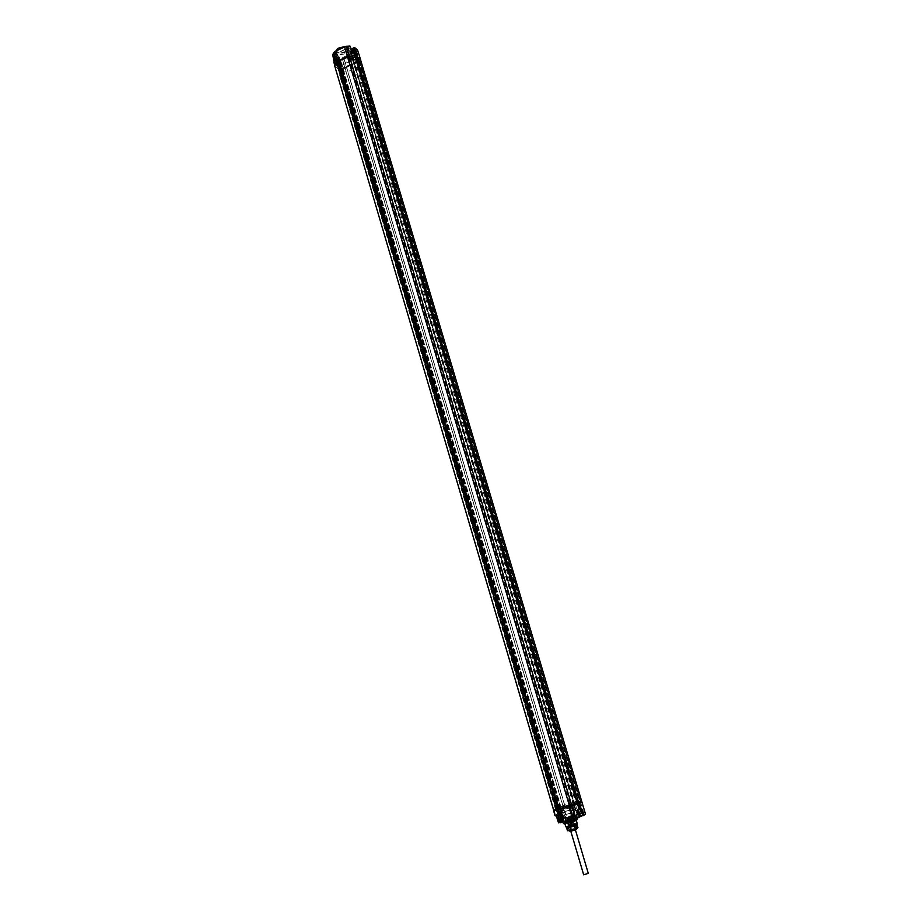 <?xml version="1.0" encoding="UTF-8"?>
<svg xmlns="http://www.w3.org/2000/svg" width="921" height="921" viewBox="0 0 921 921"><rect width="100%" height="100%" fill="white"/><g stroke="black" fill="none" stroke-linecap="round" stroke-linejoin="round"><path stroke-width="0.69" stroke-dasharray="4.61 3.45" d="M334.162 60.164L338.916 59.946L335.279 63.376L333.828 62.237L335.048 66.531L339.331 69.881L341.495 69.904L339.573 68.81L341.656 65.748L338.974 56.135L335.751 54.857L337.869 62.709L338.491 61.477L336.257 53.717L346.457 48.905L347.689 49.055L347.77 50.505L351.465 52.117L356.369 52.129L338.145 60.809L337.673 60.372L339.768 57.355L338.847 57.401L339.089 56.665L336.13 53.671L345.87 48.848L347.171 48.825L350.97 51.921L355.414 51.507L355.61 52.163L338.986 60.222L338.019 59.934L338.583 59.416M338.26 67.129L556.537 808.903L338.03 67.406L340.92 66.83L340.148 66.22L340.977 65.207L339.089 56.665M340.712 65.771L559.185 808.442L576.558 803.469L355.529 59.036L577.064 803.492L355.529 59.036M341.392 66.312L340.851 65.886L354.573 59.255L355.333 59.877M341.323 69.501L341.898 69.95C346.342 74.002 362.471 67.763 360.422 62.766L358.948 61.005L341.323 69.501L558.817 807.602L559.369 807.257L341.495 69.904L360.007 60.982L358.868 60.291L356.968 61.2L577.72 802.721L579.942 802.145L574.382 804.47L352.881 58.909L340.805 64.919L339.135 63.618L337.051 54.5M574.405 804.482L577.709 803.803L573.495 805.035L351.81 57.609L350.786 57.988L354.401 60.026L350.763 51.461L353.238 59.278L356.554 59.692L354.286 51.749L350.97 51.921M354.401 60.026L358.373 59.393L357.06 58.299L355.494 58.979M340.148 66.22L558.794 808.316L560.613 808.212L563.779 817.906L560.29 818.539L582.383 812.644L575.084 815.373L572.632 809.594L574.474 815.488L565.966 817.687L564.239 811.769L563.698 812.944L565.149 817.94L563.571 818.677L561.05 812.656L564.055 812.368M354.573 59.255L576.016 803.814M356.968 61.2L356.473 60.798L358.373 59.393L359.236 59.911L358.591 61.051L341.944 69.075L340.701 69.04L342.577 68.142L342.082 67.74L339.435 68.534L340.655 67.555M339.573 68.81L338.076 67.463L556.215 808.96M339.584 66.738L558.034 808.465L559.358 807.959L340.92 66.83M558.46 808.201L340.171 67.198M558.034 808.465L556.537 808.903M561.016 822.326L563.928 821.072L558.31 821.728L560.325 820.404L556.629 808.201L560.567 807.21L556.226 808.937M340.747 67.567L340.217 67.82L338.122 59.83L339.504 57.919L341.852 66.036L340.724 67.337L338.502 59.646L339.711 58.23L341.852 66.036L340.747 67.567M350.786 57.988L352.708 59.174L350.325 51.38M347.24 49.538L350.256 57.021L347.171 48.825M338.56 63.376L336.798 64.286L556.595 809.571L558.022 809.064C554.12 809.996 554.327 809.87 558.644 808.673L339.918 65.011L559.024 808.546L339.918 65.011L340.54 65.046M339.93 64.919L336.602 65.679L338.951 64.148L337.316 64.355M574.785 804.286L559.623 808.304M351.649 58.011L354.988 57.24L352.605 58.794L574.244 804.563M568.902 806.808L572.735 805.599L565.344 807.717L344.017 59.082L340.263 61.074L560.808 808.845L561.373 808.454L558.851 809.202L559.519 808.914L339.573 63.112L337.57 63.261L338.41 61.707L347.965 57.079L350.544 57.263M344.017 59.082L348.196 57.056L352.236 56.722L574.566 804.966L572.781 805.564L574.566 804.966M340.298 61.131L341.127 61.88L338.893 62.547L339.573 63.112M337.639 63.296L337.869 62.709L341.115 63.963L340.931 65.057L338.974 56.135L340.643 65.253M336.821 64.182L556.146 809.778L557.424 809.547L556.595 809.571M559.346 808.88L556.203 809.847L558.333 808.995L338.951 64.148M557.527 809.133L555.547 809.64L557.527 809.133L338.456 64.654M335.866 60.222L337.627 60.314L336.982 61.108L335.232 61.016L335.866 60.222M341.334 74.44L339.009 65.092M339.653 64.977L336.153 66.128C335.831 65.092 336.718 64.493 338.801 64.309L339.653 64.977M334.818 61.442C334.818 60.072 335.9 59.554 338.042 59.888C338.03 61.247 336.959 61.776 334.818 61.442M557.884 808.914L341.887 74.866M559.001 808.534L559.841 808.788L561.062 812.725L559.83 808.719L560.716 808.12L559.185 808.35L562.409 818.539L560.924 818.861L582.026 813.289L576.673 815.419L575.084 809.559L571.377 810.618L572.62 811.286L574.117 816.271L575.475 816.029L564.792 818.239L565.552 818.746L564.792 818.239M568.614 806.612L564.124 808.27L564.7 810.261L561.591 811.332L562.224 810.941L564.009 819.091L560.682 820.024L563.825 819.586L562.029 811.585L560.797 812.057L563.053 819.955L561.315 820.335L563.56 819.414L561.925 813.07L561.465 813.623L563.836 812.184M570.536 807.429L570.099 805.944L570.962 805.691L569.558 806.289L569.972 807.786L571.388 807.164L570.962 805.691L571.78 805.737L572.632 809.594L573.403 809.973M565.344 807.717L563.514 808.189L342.497 59.819M560.808 808.845L563.514 808.189M570.847 806.301L569.178 807.199L572.54 817.031L571.86 817.146L568.499 807.291L572.298 816.904L573.173 816.57L571.377 810.618L574.692 809.674M573.656 816.996L572.701 817.364M563.951 811.815L570.606 809.847L563.951 811.815L563.698 810.146L561.718 811.194L561.453 810.204L571.388 807.164M563.479 810.342L564.7 810.261M563.698 810.146L561.453 810.204M569.972 807.786L563.548 809.663M569.972 807.821L569.869 805.691L563.675 807.913L563.94 810.503M557.159 809.594L563.675 807.913L563.088 808.696L563.652 810.687M557.965 809.087L557.078 809.812L558.563 809.455L559.012 811.539L560.682 811.413L560.014 808.834L561.476 812.99M556.203 809.847L557.447 809.582L337.731 63.238M557.458 807.798L556.088 808.178L557.458 807.798M556.422 807.544L556.537 809.743M559.519 808.914L339.607 62.732M560.336 808.707L340.298 62.398M560.935 808.465L340.908 62.467M573.046 805.334L574.692 804.942M350.717 57.102L352.236 56.722M352.386 57.067L351.81 57.609L352.421 57.044L574.589 804.873M573.495 805.035L574.669 804.873M572.471 803.895L573.875 803.48L572.471 803.895L572.781 805.564M574.842 816.662L574.128 816.846M563.318 812.598L559.323 813.865L560.532 814.429L562.006 812.967M561.522 813.588L560.532 814.429M562.236 819.92L560.716 814.371L561.937 813.565M562.938 819.736L561.545 814.152M561.591 811.332L559.001 812.518L561.637 820.312M559.346 811.389L558.034 812.299L558.909 812.299L558.333 812.621L558.828 812.287L559.289 813.784L561.66 813.059M560.716 811.838L558.909 812.299M559.174 811.424L559.91 811.148M560.026 807.855L556.698 808.362L557.562 808.546L560.682 818.85L557.286 808.73L579.608 802.744L574.474 804.885L575.59 808.868L573.829 810.031L575.165 816.639M581.853 801.466L556.975 808.189M560.198 807.441L342.082 67.74M560.567 807.21L342.577 68.142M340.701 69.04L558.322 807.798M358.868 60.291L579.988 802.133L580.61 801.719L359.743 61.016M357.06 58.299L578.883 803.02L579.977 802.295L577.363 802.951L356.473 60.798M578.883 803.02L577.041 803.515L356.105 59.508M576.558 803.469L577.467 803.227M574.174 804.597L352.605 58.794M574.992 804.447L353.111 58.276M352.927 53.372L351.189 53.28L351.845 52.474L353.595 52.566L352.927 53.372M356.024 68.073L352.57 57.839M351.926 57.954L355.448 56.803C355.725 57.839 354.838 58.46 352.755 58.633L351.926 57.954M350.763 53.706C350.797 52.324 351.88 51.795 354.021 52.14C353.975 53.522 352.893 54.051 350.763 53.706M574.646 804.666L355.483 67.636M577.49 810.584L574.716 811.079L578.388 809.697L578.561 810.25M579.677 809.363L578.388 809.697M575.567 818.562L579.171 817.698L577.421 810.607M573.53 819.379L570.341 820.427M563.928 821.072C569.915 818.723 574.244 817.595 576.914 817.675L576.235 818.239M563.364 823.305L563.675 822.948C568.453 820.784 572.954 819.483 577.179 819.057L577.34 819.16M564.066 823.489L564.274 823.328C568.729 821.302 572.92 820.093 576.857 819.702L576.937 819.725M575.97 820.312C571.423 822.315 567.693 823.351 564.78 823.42L565.034 823.132C569.581 821.129 573.311 820.104 576.212 820.035L575.97 820.312M563.019 821.601L565.655 821.636M560.912 820.772L560.325 820.404L562.846 819.517L584.121 814.578L562.869 820.07L558.909 822.108L556.652 815.338L561.315 814.348L556.353 816.006M582.533 815.661L580.552 816.513M562.639 820.726L560.532 821.567L562.639 820.726M557.619 815.741L559.484 822.211L559.001 822.913L563.514 821.106M556.134 815.672L556.192 814.878L555.133 815.569L553.498 810.158L556.629 808.201L336.568 60.187L333.736 57.908L337.523 54.869L336.119 56.331L337.581 61.58M354.447 51.68L355.771 52.762L353.514 53.855L349.899 53.683L351.914 51.668M353.445 53.798L350.038 53.625L351.327 52.048L354.735 52.209L353.445 53.798M350.21 46.626L349.404 46.338L347.724 48.18L341.852 48.065M349.404 46.338L351.845 51.703M347.724 48.18L348.771 49.32C347.608 53.303 343.959 54.984 337.834 54.374L336.384 53.004L337.961 49.964M345.099 46.464L348.414 48.168C346.618 52.647 342.704 54.178 336.683 52.75L336.073 50.828M352.121 48.709L352.121 50.114L353.814 49.596C354.585 48.514 354.021 48.214 352.121 48.709M336.372 56.365L336.384 57.747L338.076 57.24C338.847 56.158 338.272 55.87 336.372 56.365M336.672 53.568L332.999 54.327L334.691 60.038M332.746 54.903L337.523 54.869L338.916 59.946M558.425 822.534L559.001 822.326L556.963 815.914M337.512 61.523L334.081 61.35L335.336 59.807L338.767 59.98L337.512 61.523M354.228 47.593L357.049 49.815L356.427 50.931L338.698 59.531L336.833 59.623L333.943 57.401L335.348 62.651L333.874 60.878M360.687 60.233L360.007 60.982L580.61 801.719M358.948 61.005L579.988 802.133M572.804 803.262L572.494 803.906M573.714 810.422L573.633 811.021L573.714 810.422M577.26 815.212L575.637 809.709M341.622 69.777L558.978 807.383L341.599 69.754M580.357 801.765L559.369 807.257C562.789 805.092 580.909 800.073 580.679 801.362L580.357 801.765M579.827 802.099L558.817 807.602M572.874 805.518L573.91 810.181M336.499 59.232L335.359 59.784L334.726 59.278L335.417 58.656L337.201 58.886L336.683 60.107L334.899 59.877L336.741 58.979L337.374 59.485L336.672 59.819M336.51 59.52L336.683 60.107M336.038 59.451L336.211 60.049M337.201 58.886L337.374 59.485M336.614 58.771L336.787 59.358M336.568 58.391L336.741 58.979M335.877 58.725L336.05 59.312M335.417 58.656L335.589 59.243M335.405 58.956L335.578 59.543M334.726 59.278L334.899 59.877M335.313 59.405L335.486 59.992M335.359 59.784L335.532 60.372M345.375 46.372L347.321 47.121C350.924 49.792 340.114 55.053 336.948 52.175L336.706 49.688M353.376 50.045L353.952 49.354L352.432 49.262L351.857 49.976L353.376 50.045M354.965 55.49L353.595 55.433L354.113 54.788L355.483 54.869L354.965 55.49M337.65 57.689L338.214 56.998L336.13 57.609L337.65 57.689M339.216 63.112L337.846 63.054L338.352 62.432L339.722 62.501L339.216 63.112M352.455 51.484L350.682 51.541L352.536 50.632L353.157 51.15L352.628 52.37L350.855 52.129L352.72 51.231L353.342 51.737L352.628 52.083M352.455 51.783L352.628 52.37M351.983 51.714L352.167 52.313M353.157 51.15L353.342 51.737M352.582 51.023L352.755 51.611M352.536 50.632L352.72 51.231M351.845 50.977L352.018 51.564M351.385 50.897L351.557 51.495M351.373 51.208L351.546 51.795M350.682 51.541L350.855 52.129M351.258 51.657L351.442 52.255M351.304 52.048L351.477 52.647M556.192 814.878L558.287 821.762L563.318 820.749L561.315 814.348M579.205 817.123L576.523 817.572L579.297 816.409M580.541 815.925L582.06 815.35L580.541 815.925M578.492 808.903L579.862 808.385L578.492 808.903M561.649 820.795L563.18 820.22L561.649 820.795M559.634 813.807L561.004 813.289L559.634 813.807M565.839 826.885L566.081 826.586C569.972 824.802 573.645 823.754 577.087 823.42L576.822 824.099M566.519 827.104L566.691 826.966C570.249 825.331 573.61 824.364 576.765 824.076M570.249 826.678L566.899 827.219L573.081 824.721L576.5 824.376L570.249 826.678M573.461 819.206L566.369 821.797L574.082 820.162L566.818 823.282L574.52 822.039L567.255 824.767L575.095 823.259L570.237 825.538L570.249 826.528L566.979 827.346M574.071 824.099L567.324 824.997L574.727 822.004L566.875 823.512L574.278 820.507L566.438 822.027L573.645 819.333M576.5 824.376L571.573 826.16L575.084 823.397M576.339 824.283L573 824.617L566.864 826.977M576.581 824.779L567.048 827.599M571.573 826.16L570.249 826.528M570.237 825.538L570.272 826.598M573.841 819.045L566.001 820.53L573.495 818.85L566.922 821.693L573.933 820.346L567.359 823.178L574.382 821.831L567.797 824.663L574.819 823.316L570.398 825.677M566.461 820.335L573.783 819.206M566.127 820.3L573.311 817.226L565.816 818.562M564.504 818.481L565.344 817.537L572.989 816.144L565.586 819.137L573.426 817.629L568.706 819.828M570.076 819.437L573.484 817.583L568.211 818.665M570.629 819.253L567.405 820.484L570.629 819.253M566.403 819.299L573.956 816.639L572.92 816.317M565.229 817.664L565.552 818.746M571.803 812.852L564.343 814.924L571.803 812.852M570.433 813.208L565.77 814.509L570.433 813.208M564.953 811.436L569.708 810.112L564.953 811.436M573.415 828.658L570.191 829.913L573.415 828.658M571.999 830.869L576.408 829.234L573.99 829.464L569.615 831.237L571.999 830.869M569.558 831.041L576.569 829.13M567.394 830.754L573.967 828.071L577.951 827.426M567.025 827.519L567.969 826.862L568.821 829.752M567.969 826.862L569.201 829.602M568.349 826.713L573.115 825.181L573.967 828.071M573.115 825.181L574.451 827.944M573.599 825.055L576.523 824.571M576.972 824.502L577.824 827.392M355.667 67.751L357.797 67.221L356.139 68.131M357.164 68.085L356.462 67.521L357.164 68.085M558.345 808.983L559.922 808.949L560.072 811.125M341.783 75.027L339.665 75.545L341.3 74.659M341.15 75.775L340.436 75.223L341.15 75.775M561.649 820.127L559.335 813.968M352.041 56.883L350.832 57.355L352.041 56.883M352.398 58.127L351.212 58.587L352.398 58.127M338.318 63.526L337.121 63.986L338.318 63.526M338.675 64.769L337.489 65.218L338.675 64.769M588.174 873.419L583.787 874.72M569.466 810.261L564.976 811.516L569.466 810.261M339.768 57.355L339.112 56.837M338.203 59.6L337.673 60.372L340.125 67.809M338.019 59.934L340.298 68.615L338.41 60.245M338.986 60.222L341.645 68.534L340.033 69.167M355.61 52.163L358.281 60.521L341.645 68.534L341.944 69.075M355.805 51.818L358.833 59.842L358.591 61.051M355.414 51.507L358.799 59.83L357.152 59.405L354.769 51.749L355.851 51.576L359.236 59.911M350.072 51.323L347.77 50.505L350.233 58.276L353.733 59.474M346.895 48.732L349.577 56.607L350.648 56.998M346.204 48.767L348.817 56.642L350.256 57.021L347.666 48.997L345.778 48.836L348.046 56.849L348.944 56.849L337.995 62.075L336.246 53.487L335.612 54.477L337.454 62.743M345.87 48.848L336.349 53.487M335.981 54.27L337.696 62.294M339.02 66.761L557.447 808.673M339.63 68.684L557.366 808.224M356.473 59.923L358.787 59.543M352.639 59.197L574.071 804.528M352.939 59.312L357.083 59.635M349.83 56.757L349.071 56.791M347.965 57.079L338.41 61.707M556.779 809.72L337.19 63.491M336.418 65.552L339.089 64.528L336.418 65.552M335.313 61.649L337.915 60.648L335.313 61.649M572.632 805.668L571.124 806.692L573.967 816.662M561.718 811.194L561.856 813.312M570.606 809.847L569.949 807.809M563.399 808.085L561.914 809.11L562.501 811.09M561.626 808.707L557.378 810.215L561.073 820.335L558.103 812.253M556.825 809.801L558.034 812.299M339.193 63.158L558.943 809.018M340.977 61.672L561.303 808.534M340.482 60.786L561.119 808.811M342.681 59.98L563.652 808.097M344.212 59.232L565.482 807.625L344.293 59.358M348.196 57.056L570.329 806.405M348.852 56.883L571.066 806.186M575.072 809.571L574.071 805.069L572.321 806.278L574.842 816.846M574.255 817.065L572.827 817.434M576.673 815.419L562.409 818.539M573.852 810.353L575.234 809.996M564.124 818.665L562.282 813.358L563.41 813.07M563.813 818.688L561.315 812.794M560.762 813.738L559.83 811.815L560.682 811.413M560.693 813.83L561.453 813.185L559.243 808.454M561.315 820.335L563.629 819.702M558.702 812.322L557.758 809.72M560.152 811.125L558.563 811.965M559.231 808.35L560.716 808.12L564.274 818.389M556.698 808.362L558.011 808.661L561.234 818.838M557.735 808.27L558.897 807.959M340.194 68.649L557.953 808.028M358.568 59.543L579.954 802.318M356.485 58.334L578.296 803.227M355.725 58.702L577.375 803.457M575.556 803.791L577.709 814.912M574.209 804.54L573.265 805.184M353.756 52.716L351.131 53.729L353.756 52.716M354.942 56.595L352.248 57.632L354.942 56.595M577.455 804.286L574.336 805.161L577.455 804.286M578.952 809.444L575.901 810.296L578.952 809.444M579.205 809.789L575.924 810.699L574.128 804.816L577.502 803.826L579.194 809.686L575.717 810.722L579.205 809.881M581.082 808.995L579.079 810.066M576.765 810.779L578.687 817.825L576.569 818.055L574.716 811.079M575.475 819.022L573.737 819.552M579.413 816.846L576.903 817.733M559.484 822.787L560.405 822.534M561.188 822.292L562.984 821.659M561.522 821.428L559.323 814.648M584.098 814.613L585.157 814.521M583.5 815.661L580.61 816.513M580.207 809.582L580.518 808.972M562.27 822.511L560.935 822.775M555.881 816.087L556.595 816.029M556.629 815.672L560.302 814.717L556.629 815.672M334.795 66.174L553.498 810.158M335.279 63.376L333.77 57.965L337.834 54.374M338.698 59.531L341.887 69.743M356.427 50.931L356.726 51.472L339.009 60.072L336.568 60.187L336.833 59.623M585.48 814.164L562.846 819.517L559.277 807.28M580.449 801.742L584.087 814.026L585.422 813.784M348.679 49.101L351.246 48.951L348.299 48.652L349.704 46.879L351.258 51.99M351.304 49.124L348.299 48.652L349.899 53.683M336.223 56.342L333.736 57.908L335.198 63.181M333.437 54.12L335.279 59.75M332.907 54.339L334.139 52.186M334.358 60.118L333.955 60.867M357.705 50.551L356.726 51.472L359.651 61.177M358.373 59.888L579.631 802.352M579.873 802.203L581.174 808.534M581.22 808.5L579.631 802.237L578.779 802.329L580.575 808.937M579.608 802.375L581.761 813.473M577.663 803.054L581.174 813.68M572.862 805.76L573.944 810.112L572.862 805.76M573.184 805.127L573.645 810.388M573.99 810.181L575.51 815.983L574.865 816.639L573.461 811.067L572.678 811.274M572.62 810.722L573.99 810.468M582.026 813.289L580.633 809.11M561.798 818.47L558.932 807.521L557.228 808.189L560.924 818.861M561.2 818.677L581.727 813.289M558.966 807.498L578.779 802.329M359.512 61.465L580.242 801.846M341.898 69.95L559.231 807.337M581.278 808.891L582.337 812.69L581.312 808.857M353.514 53.855L352.121 50.114M333.943 59.531L335.014 58.714L338.444 58.886L337.19 60.441L333.759 60.268M336.798 59.75C334.162 60.326 333.598 59.877 335.117 58.414C337.765 57.85 338.329 58.299 336.798 59.75M354.412 51.127L353.123 52.716L349.715 52.543L351.822 50.643M353.537 50.528L352.743 52.013C350.084 52.589 349.543 52.14 351.097 50.655L351.741 50.413M559.83 814.417L556.802 815.258L559.83 814.417M556.088 809.766L336.798 64.286M337.627 60.314L341.875 74.751M339.02 64.458L336.269 65.356L335.163 61.454L337.915 60.648L339.02 64.458M336.602 65.679L335.232 61.016M558.034 809.536L556.883 807.429M558.851 809.202L338.893 62.547M340.413 62.098L560.567 808.696M561.373 808.454L341.127 61.88M560.785 808.868L340.263 61.074M574.819 804.839L352.524 56.837M558.425 809.202L555.064 809.801L556.825 815.661L560.106 814.717L558.425 809.202M351.189 53.28L355.494 67.763M354.988 57.24L353.595 52.566M351.2 53.786L352.248 57.632L355.08 56.78L353.883 52.9L351.2 53.786M577.133 818.435L576.914 817.675M576.857 819.702L577.179 819.057M558.667 822.879L560.394 822.522M555.824 815.695L556.422 815.315M562.869 820.07L558.667 822.096L556.226 815.062M348.771 49.32L348.414 48.168M336.384 53.004L336.05 51.841M573.875 803.48L574.359 805.046M573.265 803.135L573.864 803.492M580.679 801.362L360.422 62.766M358.603 59.6L579.977 802.295M338.767 59.98L338.444 58.886L334.991 58.414L333.897 59.347M334.081 61.35L333.886 60.671M351.857 49.976L353.595 55.433M353.952 49.354L355.483 54.869M336.13 57.609L337.846 63.054M338.214 56.998L339.722 62.501M354.735 52.209L354.539 51.564M350.038 53.625L349.715 52.543L351.718 50.367M577.732 809.018L579.401 816.708M579.862 808.385L580.103 809.179M580.126 809.248L582.06 815.35M579.804 808.442L578.595 808.039L577.801 809.029M563.157 820.243L563.779 820.611M560.854 820.933L560.532 821.567M558.897 813.911L560.831 820.91M561.004 813.289L563.18 820.22M560.958 813.335L559.761 812.944L558.955 813.934M573.484 817.583L572.171 818.953M567.589 820.312L565.218 819.725M573.173 817.111L573.852 816.282M565.264 819.932L565.955 819.103M565.149 817.652L564.343 814.924M571.953 812.679L572.989 816.144M569.708 810.112L570.525 813.093M564.849 811.551L565.77 814.509M570.191 829.913L567.405 820.484M575.199 828.428L572.413 818.999M575.176 828.497L576.408 829.234M569.097 830.892L568.211 830.615M576.362 829.027L577.594 827.542M570.249 829.948L569.615 831.237M357.797 67.221L577.007 803.941M555.547 809.64L339.665 75.545M351.212 58.587L350.832 57.355M352.467 58.219L352.11 56.975M337.489 65.218L337.121 63.986M338.732 64.85L338.387 63.618M575.383 829.798L569.569 810.158M570.778 831.156L564.976 811.516"/><path stroke-width="1.38" d="M583.5 815.661L585.468 813.922L583.569 815.223L581.531 808.304L579.677 809.363M577.743 810.503L579.228 817.215L575.475 819.022L579.482 817.1L577.49 810.584M351.949 51.645L353.583 51.611L354.884 55.882L349.427 56.146L571.918 806.059L575.556 818.516L573.53 819.379M577.133 818.435L577.053 819.506C575.222 820.91 563.18 824.249 563.364 823.305L563.065 822.303M576.937 819.725L576.742 820.116C574.819 821.578 562.466 824.859 564.066 823.489L563.986 823.432M575.556 818.516L561.983 822.108L573.449 819.16L569.731 806.727L578.941 803.503L581.853 801.466M580.552 816.513L582.533 815.661M581.082 808.995L582.981 815.43L583.569 815.223L579.297 816.409M556.134 815.672L555.317 815.741L556.353 816.006M346.423 46.269L349.968 46.062L344.604 46.913L350.095 46.257L351.926 51.691L353.457 51.403L356.001 52.739M352.098 51.461L350.21 46.626M340.862 48.491L346.365 46.223L349.427 56.146L347.459 56.665L344.604 46.913L335.06 51.564L344.569 46.741M336.073 50.828L338.042 48.491L345.099 46.464M335.037 51.392L332.7 54.73L334.162 60.164M556.249 815.661L558.425 822.534M357.256 49.78L354.24 47.524L355.644 52.382M354.228 47.593L351.304 49.124M336.706 49.688L338.214 48.203L345.375 46.372M577.087 823.42L576.983 823.8C572.448 825.803 568.741 826.828 565.839 826.885L564.884 823.754M576.822 824.099L576.661 824.41C571.895 826.459 568.51 827.346 566.519 827.104L566.346 827M566.979 827.346L572.908 826.436L576.5 824.514M576.569 829.13L576.419 829.291C572.827 830.8 570.536 831.387 569.558 831.041L569.097 830.892M576.523 824.571L577.951 827.426L577.352 828.278L567.509 830.777L567.025 827.519M577.087 824.525L575.683 825.515L576.546 828.416M575.683 825.515L576.166 828.566M575.314 825.665L570.513 827.208L571.365 830.109M570.513 827.208L570.882 830.235M570.018 827.334L566.657 827.875L567.509 830.777M583.787 874.72L588.174 873.419M577.755 810.526L579.159 809.547L577.375 810.181M579.413 816.846L580.61 816.513L578.561 810.25M560.405 822.534L561.188 822.292M581.531 808.304L579.159 809.547L354.884 55.882L356.358 56.227L580.518 808.972M333.828 62.237L334.887 65.564L336.625 62.352L333.839 52.589L335.06 51.564L337.892 61.293L347.459 56.665L569.731 806.727L558.299 809.709L561.983 822.108L560.359 822.43L556.618 810.054L558.299 809.709L337.892 61.293L336.625 62.352L556.618 810.054L553.682 810.33L334.784 66.162L555.375 815.879M560.935 822.775L558.437 822.568L560.935 822.775M585.422 813.784L360.514 59.658L356.358 56.227L354.976 51.829L352.075 51.472M356.45 53.119L354.827 47.742L357.544 50.01L360.687 59.911L357.705 50.551M353.526 51.461L354.447 51.68M354.608 51.726L356.323 52.946M352.455 50.229L352.029 48.594L351.235 48.905L352.018 48.663M333.874 60.878L334.196 60.291M553.498 810.158L554.995 815.707M360.687 60.233L585.48 814.164M333.886 60.671L333.943 59.531M351.822 50.643L354.412 51.127L351.718 50.367M351.741 50.413L353.537 50.528M560.394 822.522L561.016 822.326M334.784 66.162L332.7 54.546L335.048 51.334L338.755 49.527M558.667 822.879L556.261 815.879M333.897 59.347L333.759 60.268M577.214 823.512L576.304 820.369M588.323 873.499L575.383 829.798M583.695 874.869L570.778 831.156"/></g></svg>
